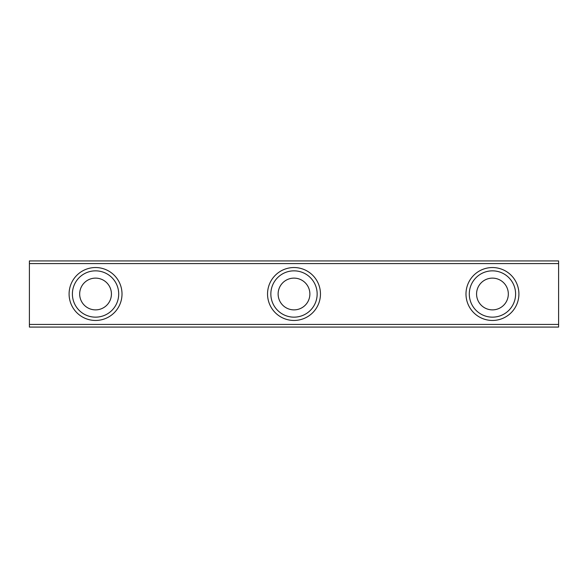 <?xml version="1.0" encoding="UTF-8"?>
<svg xmlns="http://www.w3.org/2000/svg" width="588" height="588" viewBox="0 0 588 588"><rect width="100%" height="100%" fill="white"/><g stroke="black" fill="none" stroke-linecap="round" stroke-linejoin="round"><path stroke-width="0.88" d="M95.55 267.54A26.46 26.46 0 0 0 69.09 294A26.46 26.46 0 0 0 95.55 320.46A26.46 26.46 0 0 0 122.01 294A26.46 26.46 0 0 0 95.55 267.54M95.55 270.847A23.152 23.152 0 0 0 72.397 294A23.152 23.152 0 0 0 95.55 317.152A23.152 23.152 0 0 0 118.703 294A23.152 23.152 0 0 0 95.55 270.847M95.55 278.124A15.876 15.876 0 0 0 79.674 294A15.876 15.876 0 0 0 95.55 309.876A15.876 15.876 0 0 0 111.426 294A15.876 15.876 0 0 0 95.55 278.124M294 267.54A26.46 26.46 0 0 0 267.54 294A26.46 26.46 0 0 0 294 320.46A26.46 26.46 0 0 0 320.46 294A26.46 26.46 0 0 0 294 267.54M294 270.847A23.152 23.152 0 0 0 270.847 294A23.152 23.152 0 0 0 294 317.152A23.152 23.152 0 0 0 317.152 294A23.152 23.152 0 0 0 294 270.847M294 278.124A15.876 15.876 0 0 0 278.124 294A15.876 15.876 0 0 0 294 309.876A15.876 15.876 0 0 0 309.876 294A15.876 15.876 0 0 0 294 278.124M492.45 267.54A26.46 26.46 0 0 0 465.99 294A26.46 26.46 0 0 0 492.45 320.46A26.46 26.46 0 0 0 518.91 294A26.46 26.46 0 0 0 492.45 267.54M492.45 270.847A23.152 23.152 0 0 0 469.298 294A23.152 23.152 0 0 0 492.45 317.152A23.152 23.152 0 0 0 515.602 294A23.152 23.152 0 0 0 492.45 270.847M492.45 278.124A15.876 15.876 0 0 0 476.574 294A15.876 15.876 0 0 0 492.45 309.876A15.876 15.876 0 0 0 508.326 294A15.876 15.876 0 0 0 492.45 278.124M558.6 263.571L29.4 263.571L29.4 260.925L558.6 260.925L558.6 327.075L29.4 327.075L29.4 324.429L558.6 324.429M29.4 263.571L29.4 324.429"/></g></svg>
